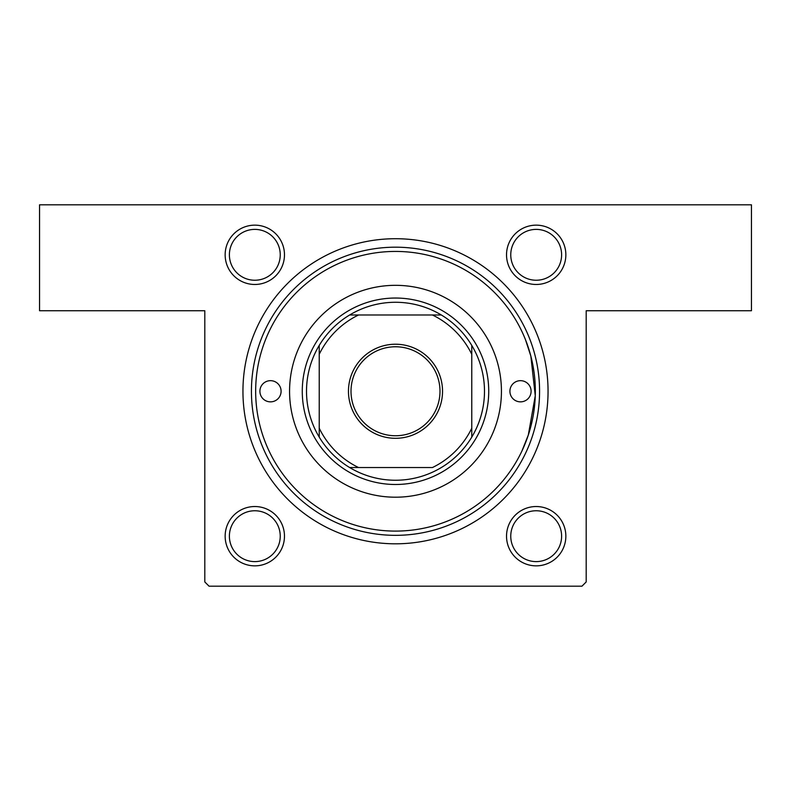 <?xml version="1.0" encoding="UTF-8"?>
<svg xmlns="http://www.w3.org/2000/svg" width="791" height="791" viewBox="0 0 791 791"><rect width="100%" height="100%" fill="white"/><g stroke="black" fill="none" stroke-linecap="round" stroke-linejoin="round"><path stroke-width="1.19" d="M525.501 339.735L530.85 356.128L535.27 395.767L528.309 435.03L521.961 450.949M254.811 225.148A29.663 29.663 0 0 1 284.473 254.811A29.663 29.663 0 0 1 254.811 284.473A29.663 29.663 0 0 1 225.148 254.811A29.663 29.663 0 0 1 254.811 225.148M254.811 280.241A25.421 25.421 0 0 0 280.241 254.811A25.421 25.421 0 0 0 254.811 229.39A25.421 25.421 0 0 0 229.39 254.811A25.421 25.421 0 0 0 254.811 280.241M536.189 225.148A29.663 29.663 0 0 1 565.852 254.811A29.663 29.663 0 0 1 536.189 284.473A29.663 29.663 0 0 1 506.527 254.811A29.663 29.663 0 0 1 536.189 225.148M536.189 280.241A25.421 25.421 0 0 0 561.61 254.811A25.421 25.421 0 0 0 536.189 229.39A25.421 25.421 0 0 0 510.759 254.811A25.421 25.421 0 0 0 536.189 280.241M536.189 506.527A29.663 29.663 0 0 1 565.852 536.189A29.663 29.663 0 0 1 536.189 565.852A29.663 29.663 0 0 1 506.527 536.189A29.663 29.663 0 0 1 536.189 506.527M536.189 561.61A25.421 25.421 0 0 0 561.61 536.189A25.421 25.421 0 0 0 536.189 510.759A25.421 25.421 0 0 0 510.759 536.189A25.421 25.421 0 0 0 536.189 561.61M254.811 506.527A29.663 29.663 0 0 1 284.473 536.189A29.663 29.663 0 0 1 254.811 565.852A29.663 29.663 0 0 1 225.148 536.189A29.663 29.663 0 0 1 254.811 506.527M254.811 561.61A25.421 25.421 0 0 0 280.241 536.189A25.421 25.421 0 0 0 254.811 510.759A25.421 25.421 0 0 0 229.39 536.189A25.421 25.421 0 0 0 254.811 561.61M395.5 238.714A152.554 152.554 0 0 1 548.054 391.258A152.554 152.554 0 0 1 395.5 543.812A152.554 152.554 0 0 1 242.946 391.258A152.554 152.554 0 0 1 395.5 238.714M39.55 204.81L751.45 204.81L751.45 310.754L586.19 310.754L586.19 581.949L581.949 586.19L209.051 586.19L204.81 581.949L204.81 310.754L39.55 310.754L39.55 204.81M259.903 391.258A10.59 10.59 0 0 0 270.492 401.858A10.59 10.59 0 0 0 281.092 391.258A10.59 10.59 0 0 0 270.492 380.669A10.59 10.59 0 0 0 259.903 391.258M509.908 391.258A10.59 10.59 0 0 0 520.508 401.858A10.59 10.59 0 0 0 531.097 391.258A10.59 10.59 0 0 0 520.508 380.669A10.59 10.59 0 0 0 509.908 391.258M289.565 391.258A105.935 105.935 0 0 0 395.5 497.203A105.935 105.935 0 0 0 501.435 391.258A105.935 105.935 0 0 0 395.5 285.324A105.935 105.935 0 0 0 289.565 391.258M535.339 391.258A139.839 139.839 0 0 0 395.5 251.429A139.839 139.839 0 0 0 255.661 391.258A139.839 139.839 0 0 0 395.5 531.097A139.839 139.839 0 0 0 535.339 391.258M251.429 391.258A144.071 144.071 0 0 1 395.5 247.188A144.071 144.071 0 0 1 539.571 391.258A144.071 144.071 0 0 1 395.5 535.339A144.071 144.071 0 0 1 251.429 391.258M442.535 391.258A47.035 47.035 0 0 1 395.5 438.303A47.035 47.035 0 0 1 348.465 391.258A47.035 47.035 0 0 1 395.5 344.223A47.035 47.035 0 0 1 442.535 391.258M351.006 391.258A44.494 44.494 0 0 0 395.5 435.752A44.494 44.494 0 0 0 439.994 391.258A44.494 44.494 0 0 0 395.5 346.765A44.494 44.494 0 0 0 351.006 391.258M484.488 391.258A88.987 88.987 0 0 0 471.772 345.43L471.772 354.319L471.772 345.43A88.987 88.987 0 0 0 349.662 314.986L358.56 314.986L349.662 314.986A88.987 88.987 0 0 0 319.228 437.097L319.228 428.208L319.228 437.097A88.987 88.987 0 0 0 349.662 467.54L432.44 467.54A84.746 84.746 0 0 0 471.772 428.208L471.772 354.319A84.746 84.746 0 0 0 432.44 314.986L358.56 314.986A84.746 84.746 0 0 0 319.228 354.319L319.228 428.208A84.746 84.746 0 0 0 358.56 467.54L349.662 467.54A88.987 88.987 0 0 0 471.772 437.097L471.772 428.208L471.772 437.097A88.987 88.987 0 0 0 484.488 391.258M302.271 391.258A93.229 93.229 0 0 1 395.5 298.039A93.229 93.229 0 0 1 488.729 391.258A93.229 93.229 0 0 1 395.5 484.488A93.229 93.229 0 0 1 302.271 391.258M319.228 345.43L319.228 354.319L319.228 345.43M441.338 314.986L432.44 314.986L441.338 314.986"/></g></svg>
